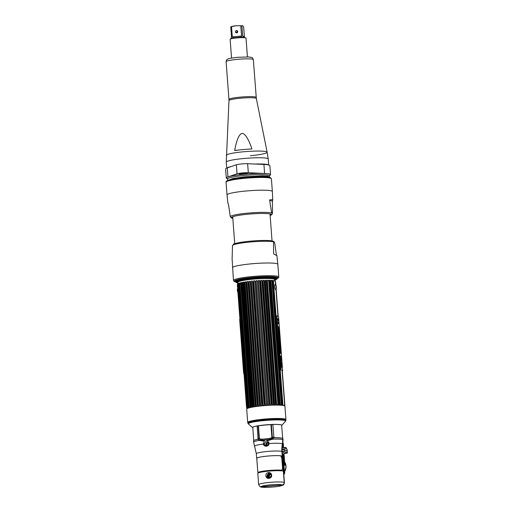 <?xml version="1.0" encoding="UTF-8"?>
<svg xmlns="http://www.w3.org/2000/svg" width="513" height="513" viewBox="0 0 513 513"><rect width="100%" height="100%" fill="white"/><g stroke="black" fill="none" stroke-linecap="round" stroke-linejoin="round"><path stroke-width="0.77" d="M272.358 437.57L272.48 439.173M247.715 422.455L246.708 409.079A19.161 2.11 -4.3 0 1 262.387 405.815A19.161 2.11 -4.3 0 1 284.927 406.2L285.927 419.583A19.161 2.11 175.7 0 0 263.393 419.192A19.161 2.11 175.7 0 0 247.715 422.455A19.161 2.11 175.7 0 0 247.798 422.629M281.663 425.559A14.678 1.616 175.7 0 0 281.784 425.45A14.678 1.616 175.7 0 0 264.599 424.963A14.678 1.616 175.7 0 0 252.691 427.637A14.678 1.616 175.7 0 0 252.826 427.727M263.425 419.487A19.122 2.103 -4.3 0 1 285.908 419.942L285.792 420.551A18.962 2.09 175.7 0 0 263.496 420.102A18.962 2.09 175.7 0 0 247.997 423.392L247.792 422.808A19.122 2.103 -4.3 0 1 263.425 419.487M282.208 438.205A14.518 1.597 175.7 0 0 274.827 437.743M274.064 437.756A14.518 1.597 175.7 0 0 273.128 437.788L271.871 436.755L271.685 434.703M253.736 440.552L252.806 427.444A14.454 1.59 -4.3 0 1 265.869 424.873A14.454 1.59 -4.3 0 1 281.406 425.027A14.454 1.59 -4.3 0 1 281.643 425.277L282.791 439.679A13.652 13.364 118.1 0 1 282.477 443.816A25.483 24.951 -61.9 0 0 281.887 451.536L282.233 456.14A12.921 1.424 175.7 0 0 268.337 456.006A12.921 1.424 175.7 0 0 256.667 458.308A12.921 1.424 175.7 0 0 256.814 458.5M259.495 438.705L258.828 439.134A14.518 1.597 175.7 0 0 258.001 439.282M257.391 439.397A14.518 1.597 175.7 0 0 254.185 440.314M260.213 486.76L282.246 485.003C283.593 484.74 284.279 483.919 284.311 482.541L281.983 451.6L282.791 438.442A14.742 1.622 -4.3 0 1 282.932 438.641L283.029 439.942A14.742 1.622 175.7 0 0 282.894 439.744M282.201 453.191L282.246 453.216A2.276 2.225 118.1 0 1 283.407 455.012L284.401 472.338A2.276 2.225 118.1 0 1 283.772 474.102A2.276 2.225 -61.9 0 0 284.401 472.338L283.086 454.839L284.401 472.338L283.606 471.915M282.201 453.223A2.276 2.225 118.1 0 1 283.086 454.839A2.276 2.225 -61.9 0 0 282.201 453.223M271.172 475.615L270.152 477.43M270.652 474.05A2.847 2.789 -61.9 0 0 268.594 477.879M268.915 442.353A2.276 2.225 -61.9 0 0 266.741 445.573M270.928 474.48A2.276 2.225 -61.9 0 0 269.094 477.86M269.197 477.84A2.276 2.225 118.1 0 1 270.973 474.57M267.01 477.039A3.642 3.565 118.1 0 1 269.088 473.191M263.72 440.859L266.003 439.673L268.536 440.417M260.809 440.051L260.29 440.308A12.921 1.424 175.7 0 0 259.392 440.462M282.477 443.816C280.714 443.174 276.257 443.078 269.101 443.533C268.972 445.008 268.075 445.9 266.401 446.227C264.74 446.22 263.682 445.508 263.24 444.085L263.945 443.828L265.157 445.367L266.427 445.624C267.754 445.361 268.453 444.624 268.53 443.392L269.101 443.533L267.267 440.513A14.704 1.622 -4.3 0 1 268.786 440.398L272.659 439.166A12.921 1.424 175.7 0 0 272.256 439.179L271.364 438.859M264.605 444.951A3.642 3.565 118.1 0 1 267.594 440.693M259.315 440.43A14.742 1.622 175.7 0 0 253.627 442.155L253.531 440.853A14.742 1.622 -4.3 0 1 257.109 439.513L257.885 438.788L259.315 440.43L262.874 440.956A14.704 1.622 -4.3 0 1 264.304 440.795L263.24 444.085C256.795 444.918 253.98 445.701 254.794 446.432M282.791 439.679A14.742 1.622 175.7 0 0 272.659 439.166L274.128 437.249L275.244 437.794A14.742 1.622 -4.3 0 1 282.695 438.384M258.648 484.644L257.802 473.371A12.921 1.424 -4.3 0 1 269.472 471.069A12.921 1.424 -4.3 0 1 283.362 471.203L284.208 482.476A2.276 2.225 118.1 0 1 282.15 484.939L261.258 486.914A2.276 2.225 118.1 0 1 260.02 486.67L258.648 484.644A12.921 1.424 -4.3 0 1 270.319 482.342A12.921 1.424 -4.3 0 1 284.208 482.476M268.915 478.366C265.131 478.866 264.663 472.903 268.479 472.595C272.409 472.165 272.871 478.129 268.915 478.366L269.928 473.454L268.62 473.185L267.703 477.629L268.953 477.879M270.242 473.653A2.847 2.789 -61.9 0 0 268.043 477.776M268.427 477.86A2.847 2.789 118.1 0 1 270.543 473.922M268.812 442.097A2.276 2.225 -61.9 0 0 266.318 445.63M266.606 445.598A2.276 2.225 118.1 0 1 268.876 442.264M259.905 438.942L259.392 438.468L258.443 425.841A15.653 1.725 -4.3 0 1 270.928 424.661L271.877 437.288L271.364 437.865L268.684 438.583A15.653 1.725 175.7 0 0 267.061 438.711L263.913 439.006A15.653 1.725 175.7 0 0 262.387 439.179L259.905 438.942L259.924 439.827L262.63 440.109L262.387 439.179M271.364 437.865L271.672 438.718L268.735 439.532L268.684 438.583M280.874 455.858A12.742 1.404 -4.3 0 1 282.054 456.153L283.176 471.12M258.097 425.912L259.052 438.538L258.077 438.807L257.135 426.29L258.097 425.912M272.332 437.281L271.377 424.655L272.922 424.796L273.865 437.313L272.332 437.281M284.76 449.67L284.343 449.709M282.144 447.445L283.894 447.516L287.062 449.285M287.011 451.132L284.029 449.285L282.035 449.228M283.561 447.445L283.253 443.29A9.099 1 175.7 0 0 282.907 443.052M282.028 449.407A9.099 1 175.7 0 0 282.83 449.196M284.721 472.511A2.276 2.225 118.1 0 1 283.804 474.531M284.029 463.316L284.779 465.374L284.766 463.444M283.978 462.63L284.779 465.374L284.798 463.893L283.945 452.511A9.099 1 -4.3 0 0 283.798 452.351A9.099 1 -4.3 0 0 282.112 452.049M285.465 453.434L287.344 453.005L284.183 451.318L282.06 451.273M282.086 451.658L282.644 451.498L282.073 451.466M284.01 453.338L285.696 453.126L283.997 453.21M282.028 449.497L284.048 449.555L287.216 451.325M282.535 449.279L284.285 449.42M286.363 448.83L286.305 448.016L285.388 448.311M286.305 448.016A0.923 0.904 -61.9 0 0 285.388 447.451L284.202 447.676M285.709 453.159L284.003 453.312M284.022 453.524L285.786 453.082M282.355 445.823A0.923 0.904 118.1 0 1 283.253 446.393L282.278 446.316M283.253 446.393L283.323 447.381L282.156 447.31M268.748 443.501A1.045 1.026 -61.9 0 0 266.933 443.963A1.045 1.026 -61.9 0 0 267.619 445.162M281.926 418.602A15.473 1.706 -4.3 0 1 281.438 418.865M252.05 421.077A15.473 1.706 -4.3 0 1 251.53 420.891M237.814 283.041L235.865 282.349A20.629 2.27 -4.3 0 1 252.569 278.565A20.629 2.27 -4.3 0 1 276.693 279.277L274.872 280.252M275.609 279.874A20.629 2.27 -4.3 0 1 274.821 280.136M274.853 280.207A19.866 2.187 175.7 0 0 271.46 278.29A19.866 2.187 175.7 0 0 252.729 278.931A19.866 2.187 175.7 0 0 237.827 282.996M237.846 282.919A20.629 2.27 -4.3 0 1 237.025 282.772M235.749 281.887L235.409 281.599A21.001 2.315 -4.3 0 1 252.441 277.777A21.001 2.315 -4.3 0 1 277.039 278.469L276.744 278.809M275.936 279.091A21.001 2.315 -4.3 0 1 274.551 279.534L275.231 279.335M274.724 279.925A20.437 2.251 175.7 0 0 276.09 279.38M276.565 278.662A20.437 2.251 175.7 0 0 252.588 278.392A20.437 2.251 175.7 0 0 235.903 281.72M236.48 282.362A20.437 2.251 175.7 0 0 237.91 282.689M238.026 282.285A21.001 2.315 -4.3 0 1 236.589 282.047M273.782 279.04A20.437 2.251 175.7 0 0 274.93 278.7M276.539 277.713A20.437 2.251 175.7 0 0 276 277.225L275.475 277.443M236.243 280.22A20.437 2.251 175.7 0 0 235.788 280.778M237.525 281.515A20.437 2.251 175.7 0 0 238.712 281.675M239.68 281.31A21.001 2.315 -4.3 0 1 238.41 281.207M237.513 284.253L237.506 284.17A18.975 2.09 -4.3 0 1 237.513 284.087L238.045 282.208A18.301 2.014 -4.3 0 1 253.012 279.168A18.301 2.014 -4.3 0 1 274.519 279.463L275.327 281.246A18.975 2.09 -4.3 0 0 273.365 280.56L282.849 404.007A19.34 2.129 175.7 0 0 282.516 403.962L273.301 281.445L272.781 280.483L282.137 404.981L282.516 403.962M273.641 281.49A19.34 2.129 175.7 0 0 273.301 281.445M275.18 281.926L275.564 282.65A19.34 2.129 175.7 0 0 275.654 282.567L275.346 281.778M253.646 281.098L253.39 281.861A19.34 2.129 175.7 0 0 253.037 281.9A19.34 2.129 -4.3 0 0 252.691 281.932L261.906 404.449A19.34 2.129 -4.3 0 1 262.252 404.411A19.34 2.129 175.7 0 1 262.605 404.379L263.002 405.385A18.975 2.09 -4.3 0 1 264.137 405.283L254.775 280.784A18.975 2.09 175.7 0 0 253.64 280.887L262.977 405.155M254.781 280.996L264.304 404.231A19.34 2.129 175.7 0 1 265.009 404.173L265.368 405.187A18.975 2.09 -4.3 0 1 266.51 405.103L257.148 280.605L266.51 405.103M257.148 280.605A18.975 2.09 -4.3 0 0 256.006 280.688L255.801 281.656A19.34 2.129 175.7 0 0 255.089 281.714M260.617 281.348L270.088 404.892A18.975 2.09 -4.3 0 1 271.191 404.84L271.48 403.789A19.34 2.129 175.7 0 1 272.153 403.763L262.945 281.252A19.34 2.129 175.7 0 0 262.271 281.271L261.829 280.342A18.975 2.09 -4.3 0 0 260.726 280.387L260.617 281.348A19.34 2.129 175.7 0 0 259.918 281.387L259.514 280.451A18.975 2.09 -4.3 0 0 258.379 280.521L258.219 281.483A19.34 2.129 175.7 0 0 257.513 281.534M272.377 404.565L272.358 404.795A18.975 2.09 -4.3 0 1 273.423 404.763L264.06 280.265A18.975 2.09 175.7 0 0 263.002 280.297L263.047 280.508M264.105 280.476L264.528 281.201L273.743 403.718A19.34 2.129 175.7 0 1 274.384 403.705L274.532 404.738A18.975 2.09 -4.3 0 1 275.532 404.731L275.879 403.686L266.664 281.169L266.17 280.233L275.532 404.731M274.558 404.507L265.17 281.188A19.34 2.129 175.7 0 0 264.528 281.201M266.17 280.233A18.975 2.09 -4.3 0 0 265.17 280.239L265.227 280.451M275.879 403.686A19.34 2.129 175.7 0 1 276.475 403.686L267.26 281.169A19.34 2.129 175.7 0 0 266.664 281.169M269.184 281.188L278.431 404.751A18.975 2.09 -4.3 0 1 279.258 404.776L269.896 280.278A18.975 2.09 -4.3 0 0 269.069 280.252L269.184 281.188A19.34 2.129 175.7 0 0 268.639 281.182L268.126 280.233A18.975 2.09 175.7 0 0 267.209 280.226L267.273 280.438M269.966 280.489L270.422 281.227L279.63 403.744A19.34 2.129 175.7 0 1 280.117 403.769L280.098 404.815A18.975 2.09 -4.3 0 1 280.816 404.86L281.195 403.834L271.986 281.316L271.454 280.361A18.975 2.09 175.7 0 0 270.736 280.316L270.902 281.252A19.34 2.129 175.7 0 0 270.422 281.227M280.143 404.584L270.813 280.528M272.781 280.483A18.975 2.09 -4.3 0 0 272.172 280.419L272.397 281.348A19.34 2.129 175.7 0 0 271.986 281.316M275.327 281.246A18.975 2.09 -4.3 0 1 275.346 281.329L275.628 285.036M272.397 281.348L281.611 403.866A19.34 2.129 175.7 0 0 281.195 403.834M278.392 403.705A19.34 2.129 175.7 0 0 277.847 403.699L268.639 281.182M271.48 403.789L262.271 281.271M269.825 403.866A19.34 2.129 175.7 0 0 269.133 403.904L259.918 281.387M258.219 281.483L267.433 404A19.34 2.129 175.7 0 0 266.722 404.052M255.801 281.656L265.009 404.173M282.169 370.521L284.773 405.167A19.34 2.129 175.7 0 0 284.869 405.078L282.272 370.578M275.564 282.65L275.75 285.138M276.032 288.87L278.097 316.361M278.2 316.412L276.122 288.755M275.859 285.241L275.654 282.567M282.849 404.007L282.727 405.058A18.975 2.09 175.7 0 1 284.709 405.828L282.047 370.457M281.611 403.866L281.534 404.917A18.975 2.09 -4.3 0 1 282.137 404.981M279.296 404.545L279.63 403.744M276.597 404.494L276.565 404.725A18.975 2.09 -4.3 0 1 277.488 404.731L277.847 403.699M273.435 404.533L273.743 403.718M267.433 404L267.741 405.02A18.975 2.09 -4.3 0 1 268.876 404.949L269.133 403.904M264.112 405.058L264.304 404.231M284.773 405.167L284.51 405.988M284.677 405.834L284.869 405.078M246.888 408.758L246.888 408.752A18.975 2.09 175.7 0 1 246.868 408.669A18.975 2.09 175.7 0 1 246.965 408.438L246.554 407.437L237.346 284.92L237.602 283.939A18.975 2.09 -4.3 0 0 237.513 284.087M237.346 284.92A19.34 2.129 -4.3 0 1 237.442 284.83L246.65 407.348L247.125 408.29A18.975 2.09 -4.3 0 1 247.349 408.149L237.987 283.651A18.975 2.09 -4.3 0 0 237.769 283.792L237.442 284.83M237.775 284.625A19.34 2.129 -4.3 0 1 237.955 284.535L247.17 407.046L247.67 407.989A18.975 2.09 -4.3 0 1 248.029 407.841L247.708 406.828A19.34 2.129 -4.3 0 1 247.978 406.738L248.491 407.681A18.975 2.09 -4.3 0 1 248.985 407.534L239.629 283.035A18.975 2.09 -4.3 0 0 239.129 283.182L248.401 407.463M247.696 406.886L238.667 283.343A18.975 2.09 175.7 0 0 238.308 283.49L237.955 284.535M247.696 406.892L238.5 284.311A19.34 2.129 -4.3 0 1 238.763 284.221L239.077 283.407M239.507 283.997A19.34 2.129 -4.3 0 1 239.853 283.901L249.068 406.418L249.594 407.367A18.975 2.09 -4.3 0 1 250.209 407.213L249.998 406.187A19.34 2.129 -4.3 0 1 250.415 406.091L250.947 407.053A18.975 2.09 -4.3 0 1 251.678 406.899L251.517 405.866A19.34 2.129 -4.3 0 1 252.011 405.77L252.531 406.738A18.975 2.09 -4.3 0 1 253.371 406.591L253.268 405.552A19.34 2.129 -4.3 0 1 253.82 405.462L254.326 406.431A18.975 2.09 -4.3 0 1 255.262 406.29L245.9 281.791A18.975 2.09 -4.3 0 0 244.97 281.932L244.605 282.945L253.82 405.462M240.796 282.939L240.847 282.714A18.975 2.09 175.7 0 0 240.231 282.868L239.853 283.901M240.719 283.554L249.953 406.347L240.783 283.67A19.34 2.129 -4.3 0 1 241.206 283.574L250.415 406.091M250.947 407.053L241.585 282.554L241.206 283.574M241.585 282.554A18.975 2.09 -4.3 0 1 242.322 282.4L242.309 283.349A19.34 2.129 -4.3 0 1 242.796 283.253L243.13 282.458L252.46 406.514M242.277 282.618L251.601 406.681M243.97 282.31L244.008 282.092A18.975 2.09 175.7 0 0 243.168 282.24L243.13 282.458M253.3 406.367L244.053 283.035A19.34 2.129 -4.3 0 1 244.605 282.945M255.179 405.257L245.971 282.727A19.34 2.129 -4.3 0 1 246.606 282.644L255.814 405.161L256.308 406.142A18.975 2.09 -4.3 0 1 257.314 406.007L247.952 281.502A18.975 2.09 -4.3 0 0 246.945 281.643L246.606 282.644M248.112 282.439A19.34 2.129 -4.3 0 1 248.754 282.362L257.968 404.879L258.437 405.866A18.975 2.09 -4.3 0 1 259.501 405.738L250.139 281.239A18.975 2.09 -4.3 0 0 249.074 281.368L248.754 282.362M250.35 282.176A19.34 2.129 -4.3 0 1 251.03 282.099L251.312 281.323L260.675 405.61A18.975 2.09 -4.3 0 1 261.784 405.501L252.428 281.38M252.422 281.214L252.428 280.996A18.975 2.09 175.7 0 0 251.319 281.111L251.312 281.323M238.513 284.753A18.975 2.09 -4.3 0 1 238.064 284.619M259.565 404.693A19.34 2.129 -4.3 0 1 260.238 404.616L260.642 405.385M257.321 404.956A19.34 2.129 -4.3 0 1 257.968 404.879M255.211 405.244A19.34 2.129 -4.3 0 1 255.814 405.161M248.715 406.508A19.34 2.129 -4.3 0 1 249.068 406.418M261.752 405.27L261.906 404.449M275.821 289.101L275.853 289.556M275.552 284.978L275.289 284.298C274.436 283.817 274.865 289.563 275.699 289.71L275.885 289.031M269.896 280.278L279.258 404.776M267.324 281.13L276.539 403.725M265.272 281.073L274.506 403.827M263.086 281.015L272.332 404.007M270.03 404.129L260.777 281.092M261.829 280.342L271.191 404.84M267.696 404.443L258.424 281.053M259.514 280.451L268.876 404.949M265.343 404.866L256.032 280.977M264.099 404.885L254.794 281.15M261.726 404.917L252.447 281.534M258.437 405.866L249.074 281.368M250.197 282.041L259.437 404.866M256.308 406.142L246.945 281.643M248.016 282.4L257.237 405.026M254.326 406.431L244.97 281.932M253.242 405.565L244.028 283.035M248.491 407.681L239.129 283.182M247.125 408.29L247.067 407.463M237.808 284.343L237.769 283.792M238.045 284.362L247.279 407.175M237.628 284.279L246.913 407.822M238.417 293.186L238.269 292.84M275.16 284.734L275.128 284.349M238.911 290.063A2.385 0.404 84.6 0 0 238.372 288.133A2.385 0.404 84.6 0 0 238.327 288.12M238.096 288.947A2.385 0.404 84.6 0 0 238.301 291.673M238.68 292.82A2.385 0.404 84.6 0 0 238.725 292.859A2.385 0.404 84.6 0 0 238.731 292.859A2.385 0.404 84.6 0 0 239.007 291.358M237.686 292.032L237.378 289.191L238.288 288.133M237.307 289.499L237.519 291.705M276.238 285.824L276.379 288.338L275.468 289.39A2.385 0.404 -95.4 0 1 275.462 289.396M276.148 285.683L276.334 288.184L276.148 285.683M276.424 287.03L276.065 286.838L276.424 287.03M280.508 355.772L281.509 358.76L280.925 361.235M280.9 358.363L281.284 359.305L280.9 358.363M281.31 362.377L281.688 363.351A3.168 0.539 -95.4 0 1 281.714 363.704L281.752 363.768A2.321 0.398 -95.4 0 1 281.778 365.057A2.321 0.398 -95.4 0 1 281.823 366.346M281.804 366.346L281.784 366.314A3.168 0.539 -95.4 0 1 281.778 366.577L281.752 366.795M281.329 362.178A2.462 0.417 -95.4 0 1 281.368 362.191A2.462 0.417 -95.4 0 1 281.977 364.698A2.462 0.417 -95.4 0 1 281.791 367.077M281.413 366.186L281.797 366.609A3.168 0.539 84.6 0 0 281.804 366.308L281.842 366.378A2.321 0.398 84.6 0 0 281.791 365.051A2.321 0.398 84.6 0 0 281.765 363.768L281.733 363.704A3.168 0.539 84.6 0 0 281.708 363.351L281.31 362.345L281.413 366.186M281.009 369.86L276.943 315.745L278.565 316.611L282.637 370.726L281.009 369.86M280.175 353.117L280.951 353.534L281.079 352.354L279.271 328.352L278.957 326.948L278.181 326.537L280.175 353.117M278.418 320.67L277.745 320.311L278.418 320.67M278.245 322.267L278.655 323.902L277.982 323.543L278.245 322.267M280.54 355.804L280.951 361.223L281.528 358.76L280.54 355.804M280.201 355.798L280.38 356.471L280.201 355.798M280.38 357.176L280.265 356.599L280.38 357.176M280.31 357.26L280.38 358.125L280.31 357.26M280.406 358.516L280.534 359.004L280.406 358.516M280.508 359.908L280.72 360.588L280.508 359.908M280.791 361.806L280.842 362.236L280.791 361.806M280.893 365.006L281.086 365.512L280.893 365.006M281.034 366.827L281.246 367.616L281.034 366.827M280.624 360.825L280.739 361.383L280.624 360.825M280.688 362.268L280.855 362.947L280.688 362.268M280.957 363.749L280.791 363.095L280.957 363.749M280.9 364.531L280.983 364.705C280.906 363.929 280.88 363.916 280.912 364.666L280.9 364.531M281.143 366.673L281.015 365.884L281.143 366.673M281.265 368.417L281.143 367.731L281.265 368.417M281.752 367.064A2.462 0.417 84.6 0 0 282.009 364.858A2.462 0.417 84.6 0 0 281.387 362.184A2.462 0.417 84.6 0 0 281.124 364.39A2.462 0.417 84.6 0 0 281.752 367.064M276.943 315.784L280.938 369.867L282.567 370.687M278.892 329.91L278.803 331.674M278.533 328.621L278.681 330.564M278.61 329.66C278.63 330.731 278.649 330.757 278.668 329.744C278.521 327.037 279.412 330.834 278.995 331.706M278.7 332.783L279.11 332.975M279.072 332.033L279.425 335.149M278.828 334.457L279.566 337.009L279.078 337.83M279.136 335.964L279.181 336.541M279.104 338.182L279.348 341.421L279.957 341.748L279.713 338.503L279.104 338.182L279.675 338.509L279.918 341.729M279.38 341.844L279.579 344.454L279.989 342.165L279.38 341.844L279.951 342.165L280.034 343.242M279.611 343.043L279.681 344.505M279.604 344.794L279.816 347.596L279.829 345.967L280.419 347.852L280.213 345.114L279.604 344.794L280.175 345.114L280.38 347.833M280.066 346.115L280.13 347.461M279.829 345.993L279.918 347.647M280.406 348.167L280.656 351.527M278.181 326.55L278.937 326.954L279.252 328.352L281.06 352.341M280.855 352.245L280.938 353.528M278.565 328.609L279.034 331.699L278.565 328.609M278.7 332.757L279.463 335.169L279.232 332.091L279.149 332.995L278.7 332.757M279.514 335.887L278.822 334.361L279.085 337.881L279.514 335.887M280.431 348.07L279.918 348.994L280.701 351.668L280.431 348.07M279.187 336.573L279.13 335.88L279.187 336.573M277.886 318.624L278.379 320.651M277.918 319.009L277.77 320.33M278.251 322.331L278.29 323.344M278.142 322.254L278.014 323.556M278.129 321.856L278.623 323.883M239.648 319.31L243.643 373.387L244.008 373.586M244.008 373.541L239.937 319.426M256.936 460.494L256.904 458.071A12.819 1.411 -4.3 0 1 267.26 456.115A12.819 1.411 -4.3 0 1 280.726 455.82L281.804 458.141L282.567 468.247L281.817 470.248A12.819 1.411 175.7 0 0 268.344 470.543A12.819 1.411 175.7 0 0 257.994 472.499L257.699 470.594M235.352 281.547A21.296 2.347 -4.3 0 1 235.294 281.522A21.296 2.347 -4.3 0 1 235.063 280.874A21.296 2.347 -4.3 0 1 255.359 277.257A21.296 2.347 -4.3 0 1 277.078 277.571A21.296 2.347 -4.3 0 1 277.27 277.7A21.296 2.347 -4.3 0 1 277.084 278.412M275.789 278.995A21.296 2.347 -4.3 0 1 274.461 279.386M238.09 282.118A21.296 2.347 -4.3 0 1 236.724 281.932M276.969 277.52L276.828 277.847M239.391 281.406L238.205 281.271M273.929 277.911L273.512 278.014M272.057 278.328L270.595 278.597M242.95 280.528L241.469 280.47M239.911 280.367L239.411 280.322M237.622 280.092L237 279.963M273.403 276.892L272.429 277.11M269.472 277.642L268.491 277.796M265.497 278.2L262.201 278.565M251.582 279.316L248.273 279.412M245.176 279.438L244.13 279.431M240.969 279.316L239.898 279.245M239.84 281.259L238.603 281.15M275.75 277.18L275.122 277.379M273.275 277.841L272.749 277.95M271.063 278.264L269.421 278.54M244.162 280.303L242.508 280.271M240.719 280.194L240.129 280.162M238.058 279.97L237.327 279.867M272.602 276.834L271.448 277.058M267.863 277.629L266.587 277.796M262.271 278.29L251.517 279.053M247.112 279.175L245.772 279.187M241.995 279.13L240.757 279.078M240.231 281.15L238.962 281.047M275.468 277.129L274.782 277.328M272.794 277.796L272.217 277.911M270.396 278.238L268.645 278.508M244.97 280.169L243.207 280.149M241.29 280.085L240.635 280.053M238.43 279.874L237.647 279.777M272.037 276.802L270.781 277.033M266.792 277.629L265.285 277.815M258.732 278.469L255.083 278.726M248.439 279.008L246.868 279.034M242.687 279.008L241.347 278.963M236.474 280.136L237 280.278M238.526 280.547L238.936 280.592M240.289 280.72L241.636 280.797M271.826 278.7L273.16 278.424M274.404 278.117L274.731 278.02M243.425 278.61L245.111 278.636M251.344 278.514L262.412 277.732M268.453 276.988L270.062 276.731M238.872 279.47L239.789 279.559M242.437 279.707L243.265 279.732M245.65 279.765L247.888 279.745M265.83 278.482L268.055 278.187M270.345 277.828L271.101 277.693M273.532 277.187L274.352 276.975M276.475 255.442L273.66 253.941C273.429 245.509 273.48 241.514 273.807 241.944L274.436 242.283L274.808 243.694L276.462 255.339M274.436 242.283A21.078 2.321 -4.3 0 1 274.532 242.444L273.641 241.379L270.614 240.687C264.593 240.199 256.647 240.475 246.772 241.514C237.763 242.822 233.421 243.681 233.748 244.098L232.498 245.599L232.107 258.937L233.46 280.438A22.726 2.501 -4.3 0 1 253.986 276.392A22.726 2.501 -4.3 0 1 278.418 276.629A22.726 2.501 -4.3 0 1 278.79 277.026L277.834 264.31A22.726 2.501 -4.3 0 0 277.462 263.906A22.726 2.501 175.7 0 0 253.031 263.676A22.726 2.501 175.7 0 0 232.504 267.722M233.627 244.784A19.962 2.199 -4.3 0 1 250.729 241.123A19.962 2.199 -4.3 0 1 273.031 241.257M228.394 203.892L230.331 216.787A21.078 2.321 175.7 0 1 248.311 213.087A21.078 2.321 175.7 0 1 271.634 213.049L269.594 199.897L272.39 199.66L272.756 200.288L272.409 201.397L272.506 211.523L272.268 213.389L271.634 213.049M270.133 215.479A19.962 2.199 175.7 0 0 270.999 214.267A19.962 2.199 175.7 0 0 247.843 214.216A19.962 2.199 175.7 0 0 231.831 217.974A19.962 2.199 175.7 0 0 232.819 218.288M226.874 181.455A21.912 2.411 -4.3 0 1 246.009 177.479A21.912 2.411 -4.3 0 1 270.171 177.652M269.594 199.897L272.409 201.397M250.395 155.728A20.475 2.257 175.7 0 0 267.145 152.214A20.475 2.257 175.7 0 0 243.066 151.822A20.475 2.257 175.7 0 0 226.31 155.285A20.475 2.257 -4.3 0 1 243.066 151.822A20.475 2.257 -4.3 0 1 267.145 152.22L268.196 158.947A21.02 2.315 175.7 0 0 243.476 158.536A21.02 2.315 -4.3 0 0 226.271 162.095A21.02 2.315 -4.3 0 1 226.271 162.095L226.727 168.104M251.921 148.796C248.343 138.6 245.06 133.476 242.078 133.418C239.148 134.034 236.679 139.703 234.672 150.424L234.98 150.559A20.193 2.225 -4.3 0 1 242.944 149.597A20.193 2.225 -4.3 0 1 251.575 148.988L247.048 149.257M238.994 150.02L234.672 150.424M231.549 58.084L230.138 39.289A7.958 0.879 -4.3 0 1 236.653 37.93A7.958 0.879 -4.3 0 1 246.016 38.09L247.426 56.892M245.22 37.776L243.393 36.987L242.675 36.019L241.905 25.772A7.387 0.814 175.7 0 0 240.796 25.772L241.565 36.013C241.559 36.75 240.898 37.148 239.577 37.218L233.781 37.77M239.885 37.193L244.226 37.225M240.796 25.772L236.352 25.733L242.681 25.746L243.598 26.67L244.477 37.359M241.905 25.772L242.681 25.746L241.905 25.772M236.352 25.733L235.903 25.778A5.688 0.628 -4.3 0 0 231.959 26.426L230.901 26.772M243.508 37.648L243.604 37.173M234.313 37.725L234.377 38.186M233.159 38.366L233.069 37.891M235.903 25.778L231.53 26.644A7.387 0.814 175.7 0 0 230.754 26.823L231.53 37.071L230.831 38.494L231.286 38.738M231.53 26.804L230.754 26.823M230.831 38.494L234.043 37.738L232.299 36.891L241.565 36.013M231.53 26.644L232.299 36.891M236.487 30.568A1.167 1.148 -61.9 0 0 235.429 31.832A1.167 1.148 -61.9 0 0 236.66 32.883A1.167 1.148 -61.9 0 0 237.724 31.62A1.167 1.148 -61.9 0 0 236.487 30.568M237.186 32.704A1.456 1.424 118.1 0 1 237.724 31.684M236.269 30.761A0.84 0.827 118.1 0 1 237.153 31.517A0.84 0.827 118.1 0 1 236.39 32.428A0.84 0.827 118.1 0 1 235.505 31.671A0.84 0.827 118.1 0 1 236.269 30.761M269.594 175.299L269.434 175.837A20.988 2.308 175.7 0 0 244.752 175.408A20.988 2.308 175.7 0 0 227.58 178.979L227.695 180.512L232.722 178.556L244.855 176.761L261.925 175.831L267.472 176.126L269.511 176.876L269.19 177.286M227.496 178.678A22.187 2.443 -4.3 0 1 226.297 177.992A22.187 2.443 -4.3 0 1 227.964 176.914L237.038 173.798A6.823 0.75 -4.3 0 1 248.311 172.727L264.599 173.452A22.187 2.443 -4.3 0 1 270.55 174.664A22.187 2.443 -4.3 0 1 269.472 175.517M244.047 173.997A3.995 0.442 175.7 0 0 247.292 173.266A3.995 0.442 175.7 0 0 242.617 173.234A3.995 0.442 175.7 0 0 239.372 173.862A3.995 0.442 175.7 0 0 244.047 173.997M226.297 177.992L225.624 168.969A22.187 2.443 -4.3 0 1 227.285 167.892L236.365 164.776A6.823 0.75 -4.3 0 1 247.632 163.711L263.919 164.436A22.187 2.443 -4.3 0 1 269.87 165.641L270.55 174.664M239.379 173.856A3.982 0.436 175.7 0 0 239.366 173.875L246.67 173.125M229.734 179.864L252.223 176.555L264.086 176.305L268.934 177.235M268.536 177.171L255.756 176.652L236.339 178.595M250.831 176.934L250.261 177.145M251.184 177.088L252.838 176.799M257.263 176.594L254.942 176.895M253.416 176.959L251.819 176.966M245.939 173.086L239.507 173.779M268.652 164.949L268.203 158.966A21.02 2.315 175.7 0 0 268.196 158.947M268.479 164.91A21.02 2.315 175.7 0 0 255.121 164.045M231.113 166.578A21.02 2.315 175.7 0 0 226.887 168.04M281.784 425.45L285.446 421.244A18.667 2.058 175.7 0 0 263.586 420.628A18.667 2.058 175.7 0 0 248.446 424.027L252.691 427.637M284.311 482.541A12.921 1.424 -4.3 0 1 284.42 482.707L282.092 451.767A12.921 1.424 175.7 0 0 281.983 451.6M270.89 476.603A12.921 1.424 -4.3 0 1 270.383 476.641M282.573 443.88A14.107 1.552 -4.3 0 1 282.701 444.123L282.092 451.767M282.246 485.003A10.645 1.173 -4.3 0 1 273.609 486.946A10.645 1.173 -4.3 0 1 261.393 486.972M282.291 454.415L283.407 455.012M265.029 439.91A12.921 1.424 175.7 0 0 259.783 440.616M272.243 439.397A12.921 1.424 175.7 0 0 267.017 439.724M281.887 451.536A12.921 1.424 175.7 0 0 267.991 451.408A12.921 1.424 175.7 0 0 256.32 453.704L256.667 458.308M266.401 446.227L266.452 445.624M269.928 473.454C271.839 474.897 271.518 476.372 268.959 477.872L267.703 477.629M268.479 472.595L268.62 473.185M261.258 486.914A10.645 1.173 -4.3 0 1 269.8 484.913A10.645 1.173 -4.3 0 1 282.15 484.939M283.894 447.516L284.029 449.285M287.056 449.196L287.19 450.965M284.651 461.912A9.099 8.913 118.1 0 1 284.651 471.556M287.209 451.235L287.344 453.005M284.048 449.555L284.183 451.318M253.39 281.861L262.605 404.379M275.34 284.343L275.378 284.856M275.705 289.204L275.744 289.723L275.712 289.197M251.03 282.099L260.238 404.616M242.796 283.253L252.011 405.77M238.763 284.221L247.978 406.738M235.73 281.913A21.912 2.411 -4.3 0 1 234.691 281.573A21.912 2.411 -4.3 0 1 252.261 277.456A21.912 2.411 -4.3 0 1 277.68 277.514A21.912 2.411 -4.3 0 1 276.764 278.828M275.622 279.207A21.912 2.411 -4.3 0 1 274.532 279.495M237.327 282.188L238.032 282.259A21.912 2.411 -4.3 0 1 236.916 282.118M232.498 245.599A21.078 2.321 -4.3 0 1 250.831 241.95A21.078 2.321 -4.3 0 1 273.807 241.944M272.756 200.288L272.358 191.509A22.726 2.501 175.7 0 0 271.993 191.105A22.726 2.501 -4.3 0 0 247.561 190.868A22.726 2.501 -4.3 0 0 227.028 194.914L227.945 203.629M231.568 217.422A21.078 2.321 175.7 0 0 232.767 217.634M270.082 214.832A21.078 2.321 175.7 0 0 271.236 214.44M272.506 211.523L272.365 213.626A21.078 2.321 175.7 0 0 272.268 213.389M226.073 182.198C225.707 181.455 226.804 180.711 229.362 179.96C233.716 178.825 240.097 177.928 248.504 177.267C256.975 176.664 263.445 176.6 267.908 177.081L270.614 177.742L271.403 178.787A22.726 2.501 175.7 0 0 271.037 178.389A22.726 2.501 175.7 0 0 246.599 178.152A22.726 2.501 175.7 0 0 226.073 182.198L227.028 194.914M256.179 97.412A13.652 1.501 175.7 0 0 240.122 97.137A13.652 1.501 175.7 0 0 228.958 99.464L226.118 61.682A13.652 1.501 -4.3 0 1 237.282 59.361A13.652 1.501 -4.3 0 1 253.339 59.636L256.327 98.496A13.716 1.513 175.7 0 0 240.193 98.233A13.716 1.513 175.7 0 0 228.971 100.554L226.271 162.095M242.675 36.019L244.368 36.917M243.027 37.154L234.332 37.975M264.375 176.825A22.078 2.43 175.7 0 0 265.253 176.652M269.254 175.568A22.078 2.43 175.7 0 0 244.47 174.221A22.078 2.43 175.7 0 0 227.714 178.691M227.964 176.914L227.285 167.892M237.038 173.798L236.365 164.776M248.311 172.727L247.632 163.711M264.599 173.452L263.919 164.436M258.558 439.186L258.623 440.007M285.792 420.551L285.446 421.244M247.997 423.392L248.446 424.027M283.029 439.942L282.701 444.123M284.42 482.707C283.484 485.612 284.317 484.625 280.29 486.023C274.461 487.312 261.585 487.837 260.386 486.837M256.32 453.704L253.627 442.155M268.523 443.412C268.222 444.874 267.529 445.611 266.439 445.617L265.157 445.367M257.917 472.505L257.962 473.114M287.094 449.241L287.222 451.004M284.651 461.892L286.062 466.747L284.657 471.633M287.248 451.28L287.376 453.043M286.337 448.054L286.395 448.849M286.331 448.048L285.888 447.554M282.362 445.791L282.836 445.925M268.427 443.238L268.966 443.527M277.975 316.297L275.923 288.992M280.194 403.949L270.96 281.098M276.616 404.02L267.356 280.868M274.564 404.122L265.292 280.803M272.371 404.263L263.086 280.778M253.191 405.847L243.938 282.798M251.46 406.072L242.219 283.195M246.868 408.669L246.824 408.13M246.785 407.553L237.538 284.574M275.385 284.862L275.346 284.349M238.731 292.859L237.897 292.288M237.634 288.774L237.378 289.191M275.026 284.664L276.116 285.529M257.77 471.601L256.853 459.424M270.018 213.953L272.044 240.892M232.703 216.762L234.73 243.694M235.711 281.951L234.249 281.49L233.46 280.438M276.789 278.86L278.578 277.777L278.79 277.026M276.917 255.596L277.834 264.31M274.532 242.444L274.808 243.694M272.365 213.626L271.691 214.774L270.133 215.531M232.819 218.339L231.216 217.845L230.331 216.787M272.358 191.509L271.403 178.787M256.327 98.496L267.145 152.214M228.958 99.464L228.971 100.554M226.118 61.682C226.451 60.072 226.842 59.309 227.285 59.386C228.593 58.867 227.31 58.508 237.481 57.309L248.747 56.949L251.646 57.45C252.172 57.302 252.736 58.033 253.339 59.636M233.87 37.763L239.783 37.205M243.758 37.186L244.759 37.718M269.434 175.837L269.511 176.876M264.317 176.818L265.195 176.645M227.58 178.979L227.336 178.479L227.766 178.639"/></g></svg>
